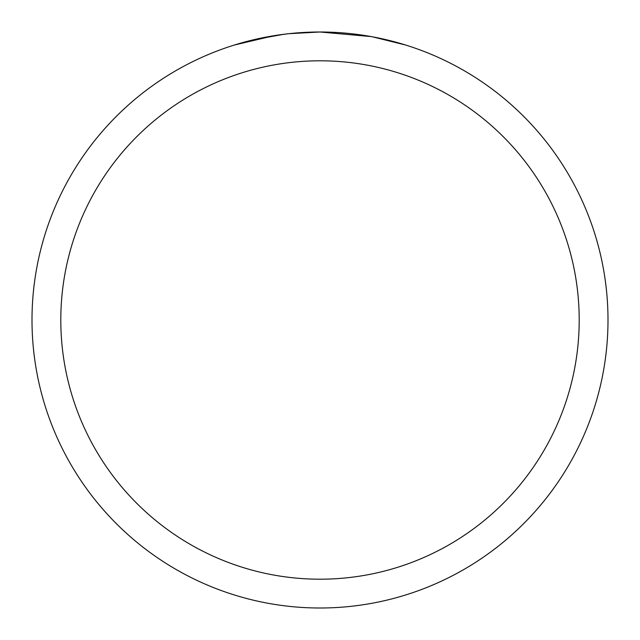 <?xml version="1.0" encoding="UTF-8"?>
<svg xmlns="http://www.w3.org/2000/svg" width="640" height="640" viewBox="0 0 640 640"><rect width="100%" height="100%" fill="white"/><g stroke="black" fill="none" stroke-linecap="round" stroke-linejoin="round"><path stroke-width="0.96" d="M371.16 36.584L320 32A288 288 0 0 1 608 320A288 288 0 0 1 320 608A288 288 0 0 1 32 320A288 288 0 0 1 320 32L288.872 33.688M372.52 36.832L405.584 45.008M320 60.8A259.2 259.2 0 0 1 579.2 320A259.2 259.2 0 0 1 320 579.2A259.2 259.2 0 0 1 60.8 320A259.2 259.2 0 0 1 320 60.8M287.52 33.84L276.648 35.28M253.752 39.72L284.008 34.264M298.888 32.776L300.48 32.664M234.432 45.008L274.04 35.688M291.832 33.384L296.6 32.952M297.672 32.864L299.464 32.736M302.216 32.552L307.056 32.296M314.168 32.056L320 32"/></g></svg>
